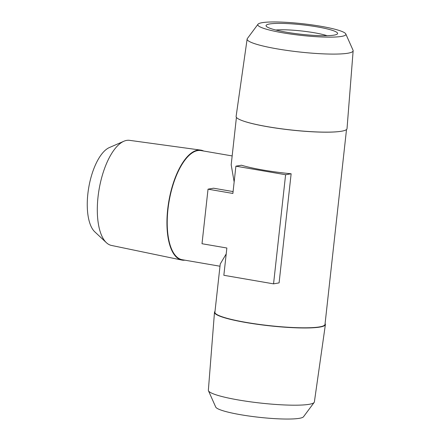 <?xml version="1.0" encoding="UTF-8"?>
<svg xmlns="http://www.w3.org/2000/svg" width="441" height="441" viewBox="0 0 441 441"><rect width="100%" height="100%" fill="white"/><g stroke="black" fill="none" stroke-linecap="round" stroke-linejoin="round"><path stroke-width="0.66" d="M314.163 402.429L303.524 416.751A44.304 5.871 -173.7 0 1 240.742 414.733A44.304 5.871 -173.7 0 1 215.721 407.06L208.461 390.759A53.328 7.067 6.3 0 0 238.587 399.998A53.328 7.067 6.3 0 0 314.163 402.429A53.328 7.067 6.3 0 0 314.378 401.933L325.392 324.576A55.792 7.398 6.3 0 0 325.083 323.606M327.068 35.688A30.457 4.035 6.3 0 0 314.246 32.744A30.457 4.035 6.3 0 0 275.868 30.032M214.999 311.451A55.792 7.398 6.3 0 0 214.486 312.333L208.361 390.23A53.328 7.067 6.3 0 0 208.461 390.759M214.486 312.333A55.792 7.398 6.3 0 0 246.106 322.553A55.792 7.398 6.3 0 0 325.392 324.576M286.452 32.215A35.997 4.774 6.3 0 0 337.222 34.095A35.997 4.774 6.3 0 0 302.361 24.806A35.997 4.774 6.3 0 0 266.309 26.267A35.997 4.774 6.3 0 0 286.452 32.215M226.205 253.922L220.235 264.021L214.91 312.234A55.379 7.343 6.3 0 0 269.148 325.612A55.379 7.343 6.3 0 0 325 324.389L346.51 129.549M320.767 26.267A44.304 5.871 6.3 0 0 257.979 24.249A44.304 5.871 6.3 0 0 301.192 35.385A44.304 5.871 6.3 0 0 345.788 33.94A44.304 5.871 6.3 0 0 320.767 26.267M203.703 151.031A55.792 23.037 99.8 0 0 200.694 150.1L129.566 140.343A53.328 22.017 99.8 0 0 126.617 140.403A53.328 22.017 99.8 0 0 123.877 141.241L109.329 147.575A44.304 18.29 99.8 0 0 87.858 193.808A44.304 18.29 99.8 0 0 94.809 231.85L106.397 242.688A53.328 22.017 99.8 0 0 111.457 245.439L181.747 260.047A55.792 23.037 99.8 0 0 184.895 260.179M247.131 39.067L236.111 116.424A55.792 7.398 6.3 0 0 243.107 120.944L243.454 121.066A55.379 7.343 6.3 0 0 267.891 126.788A55.379 7.343 6.3 0 0 338.848 131.594L339.212 131.55A55.792 7.398 6.3 0 0 347.023 128.667L353.142 50.77A53.328 7.067 -173.7 0 1 299.356 51.977A53.328 7.067 -173.7 0 1 247.131 39.067A53.328 7.067 -173.7 0 1 247.346 38.571L257.979 24.249M234.154 181.946L231.183 164.824L236.42 117.394M291.137 173.776A55.379 7.343 -173.7 0 1 241.431 165.215L235.896 166.174L232.881 193.45L208.031 189.167L202.006 243.73L226.861 248.007L223.846 275.289L273.552 283.855L279.092 282.89L291.137 173.776L285.603 174.735L235.896 166.174M345.788 33.94L353.043 50.241A53.328 7.067 -173.7 0 1 353.142 50.77M123.877 141.241A53.328 22.017 99.8 0 0 98.034 196.895A53.328 22.017 99.8 0 0 106.397 242.688M219.993 266.226L182.238 259.721A55.379 22.866 -80.2 0 1 169.107 201.261A55.379 22.866 -80.2 0 1 201.046 150.574L232.164 155.932M233.091 191.576L213.565 188.208L208.031 189.167M243.107 120.944A55.792 7.398 6.3 0 0 267.726 126.71A55.792 7.398 6.3 0 0 339.212 131.55M273.552 283.855L285.603 174.735M200.694 150.1A55.792 23.037 99.8 0 0 197.612 150.16A55.792 23.037 99.8 0 0 168.264 204.85A55.792 23.037 99.8 0 0 181.747 260.047"/></g></svg>
